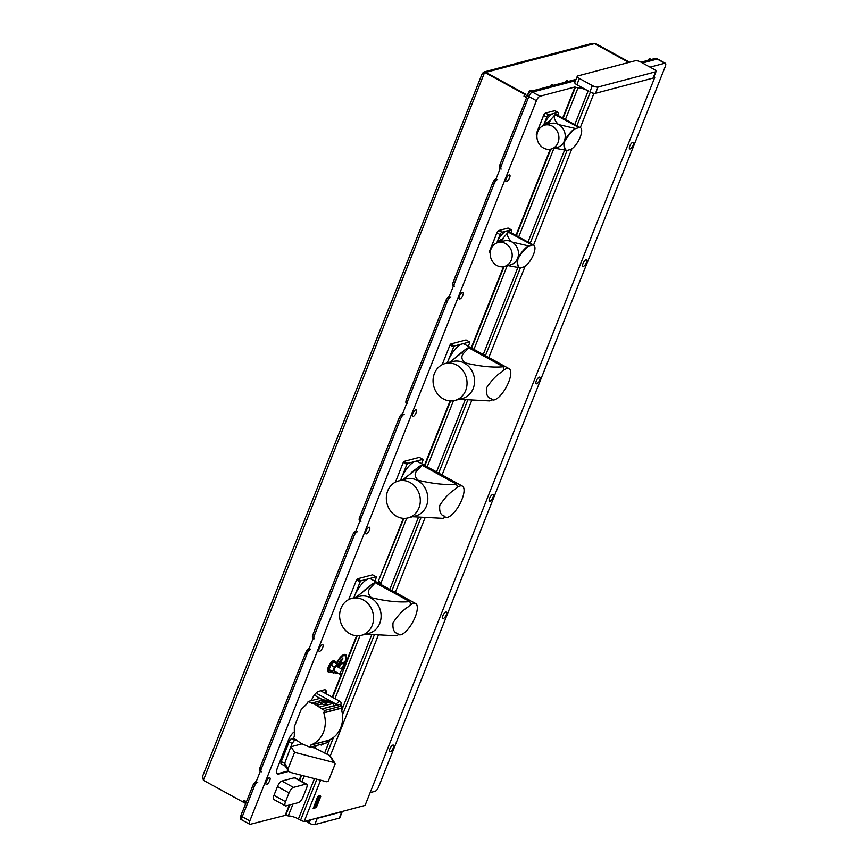 <?xml version="1.0" encoding="UTF-8"?>
<svg xmlns="http://www.w3.org/2000/svg" width="868" height="868" viewBox="0 0 868 868"><rect width="100%" height="100%" fill="white"/><g stroke="black" fill="none" stroke-linecap="round" stroke-linejoin="round"><path stroke-width="1.3" d="M334.549 671.04A2.647 0.955 -61.2 0 1 334.202 671.018A2.647 0.955 -61.2 0 1 334.44 668.62A2.647 0.955 -61.2 0 1 336.415 666.342A2.647 0.955 -61.2 0 1 336.762 666.364L342.903 669.738A2.647 0.955 118.8 0 0 342.556 669.716A2.647 0.955 118.8 0 0 340.592 671.995A2.647 0.955 118.8 0 0 340.354 674.393A2.647 0.955 118.8 0 0 340.69 674.414A2.647 0.955 118.8 0 0 342.665 672.136A2.647 0.955 118.8 0 0 342.903 669.738M335.601 663.25A6.282 2.268 118.8 0 0 335.037 661.286A6.282 2.268 118.8 0 0 334.223 661.232A6.282 2.268 118.8 0 0 329.558 666.624A6.282 2.268 118.8 0 0 328.994 672.288A6.282 2.268 118.8 0 0 329.797 672.353A6.282 2.268 118.8 0 0 330.958 671.713M335.037 661.286L334.169 660.808A6.282 2.268 118.8 0 0 333.355 660.754A6.282 2.268 118.8 0 0 328.69 666.147A6.282 2.268 118.8 0 0 328.126 671.821L328.994 672.288M341.623 669.033A10.611 3.83 118.8 0 0 345.236 662.588A10.611 3.83 118.8 0 0 343.858 654.559A10.611 3.83 118.8 0 0 336.241 663.608A9.917 3.58 -61.2 0 1 343.891 654.917A9.917 3.58 -61.2 0 1 344.889 662.067M269.33 777.75A3.754 1.356 -61.2 0 1 269.818 777.782A3.754 1.356 -61.2 0 1 269.471 781.178A3.754 1.356 -61.2 0 1 266.682 784.401A3.754 1.356 -61.2 0 1 266.194 784.368A3.754 1.356 -61.2 0 1 266.53 780.972A3.754 1.356 -61.2 0 1 269.33 777.75M322.288 644.664A3.754 1.356 -61.2 0 1 322.777 644.696A3.754 1.356 -61.2 0 1 322.44 648.092A3.754 1.356 -61.2 0 1 319.641 651.315A3.754 1.356 -61.2 0 1 319.164 651.282A3.754 1.356 -61.2 0 1 319.5 647.886A3.754 1.356 -61.2 0 1 322.288 644.664M369.019 527.234A3.754 1.356 -61.2 0 1 369.508 527.267A3.754 1.356 -61.2 0 1 369.171 530.663A3.754 1.356 -61.2 0 1 366.372 533.885A3.754 1.356 -61.2 0 1 365.895 533.853A3.754 1.356 -61.2 0 1 366.231 530.457A3.754 1.356 -61.2 0 1 369.019 527.234M415.75 409.804A3.754 1.356 -61.2 0 1 416.239 409.837A3.754 1.356 -61.2 0 1 415.902 413.233A3.754 1.356 -61.2 0 1 413.103 416.456A3.754 1.356 -61.2 0 1 412.615 416.423A3.754 1.356 -61.2 0 1 412.962 413.027A3.754 1.356 -61.2 0 1 415.75 409.804M462.481 292.375A3.754 1.356 -61.2 0 1 462.969 292.407A3.754 1.356 -61.2 0 1 462.633 295.804A3.754 1.356 -61.2 0 1 459.834 299.026A3.754 1.356 -61.2 0 1 459.346 298.993A3.754 1.356 -61.2 0 1 459.693 295.597A3.754 1.356 -61.2 0 1 462.481 292.375M509.212 174.945A3.754 1.356 -61.2 0 1 509.7 174.978A3.754 1.356 -61.2 0 1 509.353 178.374A3.754 1.356 -61.2 0 1 506.565 181.596A3.754 1.356 -61.2 0 1 506.077 181.564A3.754 1.356 -61.2 0 1 506.424 178.168A3.754 1.356 -61.2 0 1 509.212 174.945M632.805 142.276A3.754 1.356 -61.2 0 1 633.282 142.309A3.754 1.356 -61.2 0 1 632.946 145.705A3.754 1.356 -61.2 0 1 630.157 148.927A3.754 1.356 -61.2 0 1 629.669 148.895A3.754 1.356 -61.2 0 1 630.005 145.498A3.754 1.356 -61.2 0 1 632.805 142.276M586.074 259.706A3.754 1.356 -61.2 0 1 586.551 259.738A3.754 1.356 -61.2 0 1 586.215 263.134A3.754 1.356 -61.2 0 1 583.426 266.357A3.754 1.356 -61.2 0 1 582.938 266.324A3.754 1.356 -61.2 0 1 583.274 262.928A3.754 1.356 -61.2 0 1 586.074 259.706M539.343 377.135A3.754 1.356 -61.2 0 1 539.82 377.168A3.754 1.356 -61.2 0 1 539.484 380.564A3.754 1.356 -61.2 0 1 536.695 383.786A3.754 1.356 -61.2 0 1 536.207 383.754A3.754 1.356 -61.2 0 1 536.543 380.358A3.754 1.356 -61.2 0 1 539.343 377.135M492.612 494.565A3.754 1.356 -61.2 0 1 493.089 494.597A3.754 1.356 -61.2 0 1 492.753 497.993A3.754 1.356 -61.2 0 1 489.964 501.216A3.754 1.356 -61.2 0 1 489.476 501.183A3.754 1.356 -61.2 0 1 489.812 497.787A3.754 1.356 -61.2 0 1 492.612 494.565M445.881 611.983A3.754 1.356 -61.2 0 1 446.369 612.027A3.754 1.356 -61.2 0 1 446.022 615.412A3.754 1.356 -61.2 0 1 443.233 618.645A3.754 1.356 -61.2 0 1 442.745 618.613A3.754 1.356 -61.2 0 1 443.081 615.217A3.754 1.356 -61.2 0 1 445.881 611.983M392.922 745.07A3.754 1.356 -61.2 0 1 393.399 745.113A3.754 1.356 -61.2 0 1 393.063 748.498A3.754 1.356 -61.2 0 1 390.274 751.731A3.754 1.356 -61.2 0 1 389.786 751.699A3.754 1.356 -61.2 0 1 390.123 748.303A3.754 1.356 -61.2 0 1 392.922 745.07M341.298 668.62A9.917 3.58 -61.2 0 1 341.167 668.783A9.288 3.353 118.8 0 0 344.629 662.751A9.288 3.353 118.8 0 0 345.648 656.946A9.288 3.353 118.8 0 0 341.992 656.555A9.288 3.353 118.8 0 0 336.665 663.836M339.225 667.72L340.495 664.541L344.032 662.902L343.934 662.23L340.386 663.488L342.242 658.476M337.945 667.025L338.39 665.897L337.283 664.172L333.811 662.273L330.903 665.062L329.102 669.586L330.209 671.311L333.681 673.21L335.33 671.637M334.592 672.342A10.611 3.83 118.8 0 0 337.598 672.874M257.753 782.242A4.416 1.595 118.8 0 0 254.183 786.679L242.226 816.745A4.416 1.595 118.8 0 0 242.107 820.086A4.416 1.595 -61.2 0 1 242.226 816.745L528.84 96.511A4.416 1.595 -61.2 0 1 532.409 92.073L539.994 96.229A4.416 1.595 118.8 0 0 536.424 100.677L249.81 820.911A4.416 1.595 118.8 0 0 249.702 824.253A4.416 1.595 118.8 0 0 250.266 824.296L285.724 815.269L289.858 804.875M301.153 775.167L299.2 780.072M289.272 805.037L285.29 815.03M293.493 732.375A8.843 3.19 118.8 0 0 288.523 739.927L277.619 767.323A8.843 3.19 118.8 0 0 277.391 774.006A8.843 3.19 118.8 0 0 278.53 774.093L288.773 771.381M326.086 693.749A8.843 3.19 118.8 0 0 325.446 689.919A8.843 3.19 118.8 0 0 324.306 689.832L318.664 691.329A8.843 3.19 118.8 0 0 311.525 700.216L311.373 700.617M356.639 635.745L343.044 669.89M341.45 673.915L332.216 697.112M378.502 583.155A11.49 4.145 118.8 0 0 378.556 580.659L403.37 518.315M539.994 96.229L575.017 86.974L562.681 117.983M550.247 149.242L515.95 235.412M503.516 266.671L471.194 347.873M450.101 400.897L424.463 465.302M342.328 658.628L341.113 662.978M342.827 658.671L342.719 657.998L342.025 658.888L338.639 667.405M340.495 664.541L340.213 663.944L343.522 662.87L340.386 663.488M338.368 665.865L341.005 660.559L338.346 667.242M341.005 660.559L340.885 659.886L340.191 660.765L338.249 665.669M337.695 664.823L339.019 662.827L338.021 665.322M339.019 662.827L337.576 664.638M655.579 71.827L598.009 87.05A4.416 1.335 -158.3 0 1 592.377 85.596L579.368 78.456A4.416 1.335 -158.3 0 1 577.274 76.286A4.416 1.335 -158.3 0 1 577.773 75.939L635.333 60.727A4.416 1.335 -158.3 0 1 640.964 62.17L653.973 69.31A4.416 1.335 -158.3 0 1 656.067 71.48A4.416 1.335 -158.3 0 1 655.579 71.827L653.083 78.087L595.513 93.31A4.416 1.335 -158.3 0 1 594.276 93.343A4.416 1.335 -158.3 0 1 589.893 91.856L590.327 92.095A4.416 1.335 21.7 0 0 593.896 93.451L594.276 93.343M654.071 76.503A4.416 1.335 21.7 0 1 654.787 77.35L653.604 77.664A4.416 1.335 -158.3 0 1 653.571 77.74A4.416 1.335 -158.3 0 1 653.083 78.087M642.428 62.984L657.206 59.078A4.416 1.595 -61.2 0 1 657.77 59.111L665.365 63.277A4.416 1.595 118.8 0 1 665.246 66.619L378.632 786.853A4.416 1.595 118.8 0 1 375.063 791.301L370.159 792.592M665.365 63.277A4.416 1.595 118.8 0 0 664.79 63.245L655.763 58.286L640.985 62.192M403.88 518.348L378.556 580.659M424.897 465.541L450.611 400.918M471.628 348.111L504.091 266.552M516.384 235.651L550.822 149.122M563.115 118.222L575.451 87.212L577.99 87.863L565.415 119.491M325.37 693.358A8.843 3.19 118.8 0 0 325.044 689.778M277.066 773.746A8.843 3.19 118.8 0 0 277.803 773.692L288.36 770.903M378.99 580.898L380.26 582.916L381.019 582.851L381.041 584.555M380.347 584.175L380.26 582.916M553.947 148.298L518.684 236.921M507.216 265.727L473.928 349.381M453.487 400.734L427.197 466.81M406.756 518.163L381.019 582.851M579.368 78.456L576.873 84.717A4.416 1.335 -158.3 0 1 574.779 82.558L577.274 76.286M577.99 87.863A8.843 2.68 -158.3 0 1 588.157 90.912L574.746 124.612M576.873 84.717L588.157 90.912M650.024 67.151L664.79 63.245M540.482 89.936L539.028 89.144L540.46 89.947L532.409 92.073L575.538 80.67M306.252 820.954A7.953 2.409 -158.3 0 1 307.153 821.898L309.138 823.146A4.416 1.335 21.7 0 0 314.769 824.6L339.323 818.112A4.416 1.335 21.7 0 0 339.811 817.754L342.307 811.493A4.416 1.335 21.7 0 0 342.328 811.417L365.059 805.406L654.787 77.35M339.323 818.112L341.818 811.84L317.254 818.34L314.769 824.6M316.874 779.225L300.588 820.162A4.416 1.335 -158.3 0 0 304.169 821.508L342.328 811.417M316.017 818.372A4.416 1.335 21.7 0 0 317.254 818.34M299.634 780.31L301.63 775.298M332.65 697.351L357.149 635.777M360.025 635.593L334.95 698.621M316.245 745.612L315.095 748.509M304.169 775.949L301.934 781.569M292.993 804.05L288.263 815.931L285.724 815.269M300.588 820.162L298.418 818.969A8.843 2.68 21.7 0 0 288.263 815.931M304.169 821.508L320.607 780.191M330.241 755.985L378.253 635.333M395.341 592.399L424.984 517.903M442.072 474.97L471.715 400.484M488.803 357.54L525.14 266.216M533.549 245.08L571.871 148.786M580.28 127.65L593.896 93.451M337.283 664.172L334.364 666.96L330.903 665.062M334.364 666.96L332.574 671.485L329.102 669.586M332.574 671.485L333.681 673.21M329.363 755.323L330.947 756.983L329.363 755.323L312.22 746.675M302.01 743.843L290.834 746.795L284.661 763.439L284.899 765.467L288.295 770.806L290.238 772.357L326.346 781.667A1.769 1.552 147.5 0 0 328.56 780.516L334.95 764.469A1.769 1.552 147.5 0 0 333.985 762.495L294.599 752.328L291.203 747.001M330.947 756.983L334.853 763.113M285.377 766.216L281.178 763.916A3.092 1.118 -61.2 0 1 281.265 761.572L289.131 741.804A3.092 1.118 -61.2 0 1 291.626 738.69L293.547 738.18M289.131 741.804L292.104 743.442L290.834 746.795M296.335 739.829L294.556 740.306L291.626 738.69M292.104 743.442L294.556 740.306M294.599 752.328L288.057 768.777L288.295 770.806M327.019 704.295L326.303 702.82L325.229 703.113A2.213 0.673 -158.3 0 1 323.232 702.396A2.213 0.673 -158.3 0 1 322.397 701.8L314.661 704.165L308.162 701.463L307.38 703.438L301.163 709.536L294.317 726.755L294.317 736.259L293.536 738.223L301.597 743.626L309.974 747.261L310.972 744.95A25.812 22.774 -104.8 0 0 323.742 712.867L324.61 710.48L314.661 704.165M326.303 702.82L325.229 703.113L325.381 705.217L322.017 703.905L316.863 705.272M326.748 701.225L323.601 701.463L322.722 700.064L323.71 699.771M308.162 701.463L319.771 698.393L323.536 699.923M341.623 706.172C342.686 706.498 342.741 707.973 341.786 710.621L341.753 710.686M324.491 743.431L321.182 745.091L320.672 744.44M324.882 699.933L332.845 703.481L334.375 705.89A4.85 1.747 118.8 0 0 336.274 704.176A7.085 2.561 -61.2 0 1 340.364 701.594A7.085 2.561 -61.2 0 1 340.95 704.263L340.929 705.337M309.974 747.261L327.29 742.693L328.288 740.371A25.812 22.774 -104.8 0 0 341.059 708.288L341.927 705.912L339.518 704.534L334.375 705.89M330.035 701.789L326.368 702.755M327.225 704.729L325.381 705.217M341.927 705.912L324.61 710.48M341.059 708.288L323.742 712.867M322.017 703.905L320.303 702.679M325.728 701.496L326.759 701.279L325.793 700.324L323.699 701.322L322.95 699.977L325.728 701.496L323.601 701.463M325.793 700.324L322.95 699.977L323.851 699.684M325.663 701.561L326.813 701.322M322.397 701.8L320.531 702.961M305.927 784.097L294.371 777.75L281.883 781.048L293.449 787.395L305.927 784.097A5.479 1.975 -61.2 0 1 306.632 784.14A5.479 1.975 -61.2 0 1 306.491 788.285L303.008 797.063A5.479 1.975 -61.2 0 1 298.581 802.575L286.093 805.873A5.479 1.975 -61.2 0 1 285.388 805.819A5.479 1.975 -61.2 0 1 285.529 801.674L289.022 792.907A5.479 1.975 -61.2 0 1 293.449 787.395M294.371 777.75A5.479 1.975 -61.2 0 1 295.077 777.804L306.632 784.14M285.388 805.819L273.832 799.482A5.479 1.975 -61.2 0 1 273.973 795.338L277.456 786.56A5.479 1.975 -61.2 0 1 281.883 781.048M408.275 606.797A17.686 6.38 -61.2 0 1 413.776 603.314A17.686 6.38 -61.2 0 1 415.663 603.553A17.686 6.38 -61.2 0 1 413.884 619.915A17.686 6.38 -61.2 0 1 400.539 634.79A17.686 6.38 -61.2 0 1 398.651 634.551L397.642 633.521C394.007 632.718 392.466 629.137 393.03 622.79C397.967 615.282 403.056 609.954 408.275 606.797L410.586 604.573A28.709 25.324 -104.8 0 0 409.848 601.632L375.052 582.536C372.849 587.05 363.887 589.98 371.33 597.672C386.401 601.274 399.247 602.587 409.848 601.632M415.663 603.553L370.853 578.956A17.686 6.38 118.8 0 0 368.954 578.717A17.686 6.38 -61.2 0 0 368.575 578.804L376.169 576.797L372.556 574.811L357.356 578.826A24.315 8.767 118.8 0 0 356.553 579.824L348.708 599.538M361.468 635.289L368.998 633.293A19.085 16.839 -104.8 0 0 379.728 623.408A19.085 16.839 -104.8 0 0 376.81 603.151A19.085 16.839 -104.8 0 0 359.244 596.392L351.714 598.388A19.085 16.839 -104.8 0 0 340.994 608.273A19.085 16.839 -104.8 0 0 343.902 628.53A19.085 16.839 -104.8 0 0 361.468 635.289A19.085 16.839 -104.8 0 0 372.198 625.405A19.085 16.839 -104.8 0 0 369.28 605.137A19.085 16.839 -104.8 0 0 351.714 598.388M397.642 633.521A17.686 6.38 -61.2 0 0 398.651 634.551A28.709 25.324 -104.8 0 1 396.264 635.767L365.797 634.15M375.052 582.536A28.709 25.324 -104.8 0 0 372.665 583.763L365.265 589.535A26.149 23.067 -104.8 0 0 363.627 591.043M356.021 597.249L369.258 586.898A26.149 23.067 -104.8 0 0 365.265 589.535M360.166 581.81A24.315 8.767 -61.2 0 1 360.979 580.811L368.575 578.804A17.686 6.38 -61.2 0 0 368.173 578.923A17.686 6.38 118.8 0 0 363.388 582.287A17.686 6.38 -61.2 0 0 358.788 588.005A17.686 6.38 118.8 0 0 354.296 596.587A17.686 6.38 118.8 0 0 353.819 597.824L360.166 581.81L356.553 579.824M357.356 578.826L360.979 580.811M376.169 576.797A24.315 8.767 -61.2 0 1 376.278 577.556L374.846 581.148M491.104 398.672C487.469 397.859 485.928 394.278 486.492 387.931C491.429 380.434 496.518 375.095 501.737 371.938A17.686 6.38 -61.2 0 1 507.238 368.455A17.686 6.38 -61.2 0 1 509.125 368.694A17.686 6.38 -61.2 0 1 507.346 385.056A17.686 6.38 -61.2 0 1 494 399.942A17.686 6.38 -61.2 0 1 492.113 399.692A17.686 6.38 -61.2 0 1 491.104 398.672L492.113 399.681M509.125 368.694L464.315 344.097A17.686 6.38 118.8 0 0 462.416 343.858A17.686 6.38 -61.2 0 0 462.036 343.945L469.631 341.938L466.018 339.952L450.817 343.967A24.315 8.767 118.8 0 0 450.015 344.965L442.17 364.679M454.93 400.43L462.46 398.445A19.085 16.839 -104.8 0 0 473.19 388.549A19.085 16.839 -104.8 0 0 470.272 368.292A19.085 16.839 -104.8 0 0 452.705 361.533L445.175 363.529A19.085 16.839 -104.8 0 0 434.445 373.414A19.085 16.839 -104.8 0 0 437.363 393.681A19.085 16.839 -104.8 0 0 454.93 400.43A19.085 16.839 -104.8 0 0 465.66 390.546A19.085 16.839 -104.8 0 0 462.742 370.278A19.085 16.839 -104.8 0 0 445.175 363.529M491.896 399.584L492.113 399.692A28.709 25.324 -104.8 0 1 489.726 400.907L459.259 399.291M501.737 371.938L504.048 369.714A28.709 25.324 -104.8 0 0 503.31 366.773L468.514 347.677C466.311 352.191 457.349 355.12 464.792 362.813C479.863 366.415 492.709 367.739 503.31 366.773M468.514 347.677A28.709 25.324 -104.8 0 0 466.127 348.903L458.727 354.676A26.149 23.067 -104.8 0 0 457.089 356.184M449.483 362.39L462.72 352.039A26.149 23.067 -104.8 0 0 458.727 354.676M447.259 362.976L453.628 346.95L450.015 344.965M453.628 346.95A24.315 8.767 -61.2 0 1 454.431 345.952L462.036 343.945A17.686 6.38 -61.2 0 0 461.635 344.064A17.686 6.38 118.8 0 0 456.85 347.428A17.686 6.38 -61.2 0 0 452.25 353.146A17.686 6.38 118.8 0 0 447.747 361.728A17.686 6.38 118.8 0 0 447.28 362.976M450.817 343.967L454.431 345.952M469.631 341.938A24.315 8.767 -61.2 0 1 469.74 342.697L468.308 346.289M455.006 489.368A17.686 6.38 -61.2 0 1 460.507 485.885A17.686 6.38 -61.2 0 1 462.394 486.123A17.686 6.38 -61.2 0 1 460.615 502.485A17.686 6.38 -61.2 0 1 447.27 517.371A17.686 6.38 -61.2 0 1 445.382 517.122L444.373 516.091C440.738 515.288 439.197 511.708 439.761 505.36C444.698 497.863 449.787 492.525 455.006 489.368L457.317 487.143A28.709 25.324 -104.8 0 0 456.579 484.203L421.783 465.107C419.58 469.621 410.618 472.55 418.061 480.243C433.132 483.845 445.978 485.158 456.579 484.203M462.394 486.123L417.584 461.526A17.686 6.38 118.8 0 0 415.685 461.288A17.686 6.38 -61.2 0 0 415.305 461.375L422.9 459.367L419.287 457.382L404.087 461.396A24.315 8.767 118.8 0 0 403.284 462.394L395.439 482.109M408.199 517.86L415.729 515.874A19.085 16.839 -104.8 0 0 426.459 505.979A19.085 16.839 -104.8 0 0 423.541 485.722A19.085 16.839 -104.8 0 0 405.974 478.962L398.445 480.959A19.085 16.839 -104.8 0 0 387.714 490.843A19.085 16.839 -104.8 0 0 390.633 511.111A19.085 16.839 -104.8 0 0 408.199 517.86A19.085 16.839 -104.8 0 0 418.929 507.975A19.085 16.839 -104.8 0 0 416.011 487.707A19.085 16.839 -104.8 0 0 398.445 480.959M444.373 516.091A17.686 6.38 -61.2 0 0 445.382 517.122A28.709 25.324 -104.8 0 1 442.995 518.337L412.528 516.72M421.783 465.107A28.709 25.324 -104.8 0 0 419.396 466.333L411.996 472.105A26.149 23.067 -104.8 0 0 410.358 473.613M402.752 479.82L415.989 469.469A26.149 23.067 -104.8 0 0 411.996 472.105M406.897 464.38A24.315 8.767 -61.2 0 1 407.71 463.382L415.305 461.375A17.686 6.38 -61.2 0 0 414.904 461.494A17.686 6.38 118.8 0 0 410.119 464.857A17.686 6.38 -61.2 0 0 405.519 470.575A17.686 6.38 118.8 0 0 401.016 479.158A17.686 6.38 118.8 0 0 400.549 480.405L406.897 464.38L403.284 462.394M404.087 461.396L407.71 463.382M422.9 459.367A24.315 8.767 -61.2 0 1 423.009 460.127L421.577 463.718M357.442 531.726A4.416 1.595 118.8 0 0 353.873 536.164L314.379 635.43A4.416 1.595 118.8 0 0 314.259 638.783M353.873 536.164L352.43 535.372L312.925 634.638L314.379 635.43M404.173 414.296A4.416 1.595 118.8 0 0 400.604 418.734L361.11 518.001A4.416 1.595 118.8 0 0 360.99 521.353M400.604 418.734L399.161 417.942L359.656 517.209L361.11 518.001M497.635 179.437A4.416 1.595 118.8 0 0 494.066 183.886L454.561 283.152A4.416 1.595 118.8 0 0 454.452 286.494M494.066 183.886L492.623 183.094L453.118 282.36L454.561 283.152M450.904 296.867A4.416 1.595 118.8 0 0 447.335 301.315L407.83 400.582A4.416 1.595 118.8 0 0 407.721 403.924M447.335 301.315L445.892 300.512L406.387 399.779L407.83 400.582M576.059 79.357L530.956 91.281A4.416 1.595 118.8 0 0 527.386 95.719L499.849 164.931L501.292 165.723A4.416 1.595 118.8 0 0 501.183 169.065M536.424 100.677L528.84 96.511A4.416 1.595 118.8 0 0 528.84 96.522L501.292 165.723M310.722 649.155A4.416 1.595 118.8 0 0 307.142 653.593L261.409 768.516A4.416 1.595 118.8 0 0 261.301 771.858M307.142 653.593L305.699 652.801L259.966 767.724L261.409 768.516M245.731 803.508L243.127 802.086L244.103 800.426M246.349 801.945L243.756 800.513M482.478 73.682L486.612 72.142A3.537 3.125 -104.8 0 0 482.966 72.836M484.463 71.849L591.553 43.541A3.537 3.125 75.2 0 1 593.701 43.823L594.504 43.617L628.823 62.442L594.482 43.617M525.466 94.2L485.809 72.348L525.585 94.167L524.76 94.384L527.353 95.805M526.735 97.368L524.142 95.947L524.76 94.384M485.396 72.456L484.528 72.608L203.372 780.267L202.635 776.176L482.391 73.183M203.372 780.267L243.062 802.043L243.778 800.242L246.447 801.707M526.637 97.607L523.968 96.142L524.684 94.341L485.006 72.565M524.684 94.341L525.498 94.124M594.504 43.617L593.386 43.671M595.307 43.4L629.625 62.236M649.134 61.216L647.691 60.413L649.155 61.205M657.727 59.089L656.327 58.319A4.416 1.595 118.8 0 0 655.763 58.286M249.702 824.253L242.107 820.086A4.416 1.595 118.8 0 0 242.682 820.13M500.185 168.511L499.74 168.273A4.416 1.595 -61.2 0 1 499.849 164.931M254.183 786.679L252.74 785.887L240.772 815.953A4.416 1.595 118.8 0 0 240.664 819.294L242.107 820.086M252.74 785.887A4.416 1.595 -61.2 0 1 256.266 781.46M260.302 771.316L259.858 771.066A4.416 1.595 -61.2 0 1 259.966 767.724M305.699 652.801A4.416 1.595 -61.2 0 1 309.225 648.374M313.261 638.23L312.816 637.98A4.416 1.595 -61.2 0 1 312.925 634.638M352.43 535.372A4.416 1.595 -61.2 0 1 355.956 530.945M359.992 520.8L359.547 520.55A4.416 1.595 -61.2 0 1 359.656 517.209M399.161 417.942A4.416 1.595 -61.2 0 1 402.687 413.515M406.723 403.37L406.278 403.132A4.416 1.595 -61.2 0 1 406.387 399.779M445.892 300.512A4.416 1.595 -61.2 0 1 449.418 296.086M453.454 285.941L453.009 285.702A4.416 1.595 -61.2 0 1 453.118 282.36M492.623 183.094A4.416 1.595 -61.2 0 1 496.149 178.656M241.358 814.488A2.745 0.987 -61.2 0 1 242.281 812.166M252.262 787.092A2.745 0.987 -61.2 0 1 252.577 785.963A2.745 0.987 -61.2 0 1 253.564 784.227M651.217 59.491L650.067 58.861A3.092 1.118 118.8 0 0 649.665 58.829A3.092 1.118 118.8 0 0 649.568 58.861A3.092 1.118 118.8 0 0 648.038 60.326M647.745 60.402A2.745 0.987 -61.2 0 1 649.166 59.013A2.745 0.987 -61.2 0 1 649.253 58.981M565.014 82.276A2.745 0.987 -61.2 0 1 566.446 80.887A2.745 0.987 -61.2 0 1 566.63 80.832M568.486 81.353L567.336 80.724A3.092 1.118 118.8 0 0 566.847 80.735A3.092 1.118 118.8 0 0 565.307 82.2M553.589 85.292L552.439 84.663A3.092 1.118 118.8 0 0 552.048 84.641A3.092 1.118 118.8 0 0 551.95 84.673A3.092 1.118 118.8 0 0 550.41 86.138M550.117 86.214A2.745 0.987 -61.2 0 1 551.549 84.814A2.745 0.987 -61.2 0 1 551.636 84.793M527.95 94.514A2.745 0.987 -61.2 0 1 528.938 91.878A2.745 0.987 -61.2 0 1 530.413 90.402A2.745 0.987 -61.2 0 1 530.598 90.359M532.453 90.88L531.314 90.25A3.092 1.118 118.8 0 0 530.815 90.261A3.092 1.118 118.8 0 0 529.144 91.921A3.092 1.118 118.8 0 0 528.135 94.189M267.843 747.945A2.745 0.987 -61.2 0 1 268.147 746.816A2.745 0.987 -61.2 0 1 268.765 745.623M283.413 708.798A2.745 0.987 -61.2 0 1 283.727 707.68A2.745 0.987 -61.2 0 1 284.346 706.476M298.993 669.662A2.745 0.987 -61.2 0 1 299.308 668.534A2.745 0.987 -61.2 0 1 299.916 667.329M314.574 630.515A2.745 0.987 -61.2 0 1 314.878 629.398A2.745 0.987 -61.2 0 1 315.496 628.193M330.144 591.368A2.745 0.987 -61.2 0 1 330.458 590.251A2.745 0.987 -61.2 0 1 331.077 589.046M345.724 552.232A2.745 0.987 -61.2 0 1 346.039 551.104A2.745 0.987 -61.2 0 1 346.647 549.9M361.305 513.086A2.745 0.987 -61.2 0 1 361.609 511.968A2.745 0.987 -61.2 0 1 362.227 510.764M376.875 473.939A2.745 0.987 -61.2 0 1 377.189 472.821A2.745 0.987 -61.2 0 1 377.808 471.617M392.455 434.803A2.745 0.987 -61.2 0 1 392.77 433.674A2.745 0.987 -61.2 0 1 393.378 432.47M408.036 395.656A2.745 0.987 -61.2 0 1 408.34 394.539A2.745 0.987 -61.2 0 1 408.958 393.334M423.606 356.509A2.745 0.987 -61.2 0 1 423.92 355.392A2.745 0.987 -61.2 0 1 424.539 354.187M439.186 317.373A2.745 0.987 -61.2 0 1 439.49 316.245A2.745 0.987 -61.2 0 1 440.109 315.041M454.767 278.227A2.745 0.987 -61.2 0 1 455.071 277.109A2.745 0.987 -61.2 0 1 455.689 275.905M470.337 239.091A2.745 0.987 -61.2 0 1 470.651 237.962A2.745 0.987 -61.2 0 1 471.27 236.758M485.917 199.944A2.745 0.987 -61.2 0 1 486.221 198.815A2.745 0.987 -61.2 0 1 486.839 197.622M501.498 160.797A2.745 0.987 -61.2 0 1 501.802 159.679A2.745 0.987 -61.2 0 1 502.42 158.475M517.068 121.661A2.745 0.987 -61.2 0 1 517.382 120.533A2.745 0.987 -61.2 0 1 518.001 119.328M507.791 228.154L498.666 230.573A2.213 0.792 118.8 0 0 496.887 232.798L500.066 234.61A2.376 0.857 118.8 0 1 501.975 232.212L511.089 229.814A2.376 0.857 -61.2 0 1 511.393 229.825A2.376 0.857 -61.2 0 1 511.328 231.626L510.926 232.657M500.066 234.61L496.724 242.997A12.38 4.47 -61.2 0 1 506.532 231.007A12.38 4.47 -61.2 0 1 508.127 231.127L533.787 245.21A12.38 4.47 118.8 0 0 532.366 245.058L528.623 246.045C524.847 248.942 521.31 253.141 518.033 258.642C517.187 263.514 517.816 266.617 519.91 267.952L523.654 266.964A12.38 4.47 118.8 0 0 532.757 256.212A12.38 4.47 118.8 0 0 533.787 245.21M497.831 242.606A6.163 2.224 -61.2 0 1 501.042 239.459A6.163 2.224 -61.2 0 1 501.237 239.394M500.89 241.792L503.256 238.635A7.931 2.864 118.8 0 0 503.06 238.7A7.931 2.864 118.8 0 0 499.284 242.215M504.341 266.487L510.634 264.827A12.38 10.915 -104.8 0 0 517.599 258.414A12.38 10.915 -104.8 0 0 512.153 242.074L512.153 242.074A12.38 10.915 -104.8 0 0 511.512 241.727A12.38 10.915 -104.8 0 0 504.308 240.892L498.015 242.552A12.38 10.915 -104.8 0 0 491.06 248.964A12.38 10.915 -104.8 0 0 492.948 262.103A12.38 10.915 -104.8 0 0 504.341 266.487A12.38 10.915 -104.8 0 0 511.295 260.075A12.38 10.915 -104.8 0 0 509.407 246.935A12.38 10.915 -104.8 0 0 498.015 242.552M532.366 245.058L508.322 232.147C506.63 234.577 507.693 237.767 511.512 241.727L511.512 241.727M502.084 239.318L508.322 232.147M507.769 265.575L519.476 267.713C517.328 266.248 516.699 263.145 517.599 258.414C520.691 253.109 524.218 248.899 528.189 245.807L512.153 242.074M536.858 134.952A2.344 0.846 -61.2 0 1 536.554 134.931A2.344 0.846 -61.2 0 1 536.608 133.162L543.607 115.401L546.797 117.18A2.376 0.857 118.8 0 1 548.706 114.793L557.82 112.384A2.376 0.857 -61.2 0 1 558.124 112.395A2.376 0.857 -61.2 0 1 558.059 114.196L557.657 115.227M546.797 117.18L543.455 125.567A12.38 4.47 -61.2 0 1 553.263 113.589A12.38 4.47 -61.2 0 1 554.858 113.697L580.518 127.78A12.38 4.47 118.8 0 0 579.097 127.629L575.354 128.616C571.578 131.513 568.041 135.712 564.753 141.224C563.918 146.084 564.547 149.188 566.641 150.522L570.385 149.535A12.38 4.47 118.8 0 0 579.488 138.782A12.38 4.47 118.8 0 0 580.518 127.78M544.561 125.176A6.163 2.224 -61.2 0 1 547.773 122.03A6.163 2.224 -61.2 0 1 547.968 121.965M547.621 124.363L549.986 121.205A7.931 2.864 118.8 0 0 549.791 121.27A7.931 2.864 118.8 0 0 546.015 124.786M551.071 149.057L557.365 147.397A12.38 10.915 -104.8 0 0 564.33 140.985A12.38 10.915 -104.8 0 0 558.884 124.645L558.884 124.645A12.38 10.915 -104.8 0 0 558.243 124.298A12.38 10.915 -104.8 0 0 551.039 123.462L544.746 125.122A12.38 10.915 -104.8 0 0 537.791 131.535A12.38 10.915 -104.8 0 0 539.679 144.674A12.38 10.915 -104.8 0 0 551.071 149.057A12.38 10.915 -104.8 0 0 558.026 142.645A12.38 10.915 -104.8 0 0 556.138 129.506A12.38 10.915 -104.8 0 0 544.746 125.122M579.097 127.629L555.053 114.717C553.361 117.147 554.424 120.337 558.243 124.298L558.243 124.298M548.815 121.889L555.053 114.717M554.5 148.157L566.207 150.283C564.059 148.819 563.43 145.716 564.33 140.985C567.422 135.679 570.949 131.469 574.92 128.377L558.884 124.645M313.88 808.151L316.31 807.511L320.683 796.542L318.252 797.182L313.424 808.683L317.699 797.041L318.404 796.151L320.422 795.62L320.509 796.292M313.25 808.596L317.536 796.954L320.433 795.62M317.666 799.612L319.164 798.213L317.666 799.623L315.887 804.213L317.666 799.623M315.887 804.213L317.666 802.043L314.541 807.316L314.487 808L315.16 807.783L314.476 807.989L314.531 807.316L317.655 802.043M314.487 808L316.505 806.632L318.285 801.837M317.004 804.408L317.579 804.126M318.469 797.345L320.357 796.857L318.469 797.345L318.089 798.43L319.164 798.224M320.639 796.195L320.259 795.533M318.61 796.726L318.252 796.065M320.357 796.857L317.395 803.985M318.089 798.43L318.48 797.356M319.023 800.47L317.297 800.925L319.023 800.47L318.936 799.428L317.297 800.936M318.925 799.417L319.012 800.459M316.104 806.361L316.733 805.461L316.104 806.361M316.722 805.45L316.343 806.264M316.093 805.656L315.702 806.459M341.189 668.794A9.982 3.602 118.8 0 0 344.726 662.544A9.982 3.602 118.8 0 0 345.117 655.08A9.982 3.602 118.8 0 0 339.225 658.649M343.316 663.792A0.879 0.781 75.2 0 1 343.316 663.119M338.802 667.492L340.213 663.944M336.86 672.472A9.917 3.58 -61.2 0 1 334.939 672.006M334.907 672.049A9.982 3.602 118.8 0 0 336.914 672.505M598.009 87.05L595.513 93.31M277.803 773.692L278.53 774.093M240.772 815.953L249.81 820.911M589.893 91.856L592.377 85.596M564.612 150.066L528.015 242.031M517.881 267.496L483.259 354.502M465.139 400.018L436.528 471.932M418.409 517.447L389.797 589.361M371.688 634.877L342.415 708.429M329.992 739.623L324.643 753.066M314.487 778.607L298.418 818.969M590.327 92.095L576.916 125.795M567.119 150.392L530.185 243.224M520.388 267.821L485.429 355.685M467.7 400.224L438.698 473.114M420.969 517.654L391.967 590.544M374.238 635.083L342.48 714.896M333.518 737.42L326.867 754.129M309.138 823.146L310.451 819.837M308.791 820.282L307.912 822.473M307.153 821.898L307.684 820.575M333.985 762.495L330.111 756.419M288.057 768.777L284.661 763.439L281.265 761.572M321.41 699.033L315.041 695.539M336.274 704.176L317.232 693.727M332.845 703.481L327.084 705M327.768 700.704L326.639 700.997M322.646 700.15L311.352 703.145M334.169 705.662L321.898 708.906M334.169 705.76L321.985 708.982M341.059 708.093L323.742 712.671M328.288 740.371L310.972 744.95M328.158 740.502L310.852 745.08M326.075 705.272L319.739 706.943M322.625 700.205L311.428 703.167M273.973 795.338L285.529 801.674M289.022 792.907L277.456 786.56M528.84 96.522L527.386 95.719M486.612 72.131L593.701 43.823M532.409 92.073L530.956 91.281M490.127 252.382A2.344 0.846 -61.2 0 1 489.823 252.36A2.344 0.846 -61.2 0 1 489.877 250.592L489.823 250.526A2.213 0.792 118.8 0 0 489.606 251.959M490.214 252.577L489.823 250.526L496.876 232.83M489.823 250.526L496.865 232.808L498.742 230.508L508.236 228.132A2.344 0.846 -61.2 0 1 508.409 228.371M501.975 232.212L498.818 230.519A2.344 0.846 118.8 0 0 496.93 232.874L489.877 250.592L490.463 250.906M511.089 229.814L507.932 228.11A2.344 0.846 -61.2 0 1 508.236 228.132L511.393 229.825M536.554 133.119A2.213 0.792 118.8 0 0 536.337 134.529M545.397 113.155A2.213 0.792 118.8 0 0 543.618 115.368L545.397 113.155M554.522 110.724L545.549 113.09A2.344 0.846 118.8 0 0 543.661 115.444L536.608 133.162L537.194 133.477M548.706 114.793L545.473 113.079L554.956 110.703A2.344 0.846 -61.2 0 1 555.14 110.941M557.82 112.384L554.663 110.681A2.344 0.846 -61.2 0 1 554.956 110.703L558.124 112.395M318.252 797.182L317.536 796.954M334.202 671.018L340.354 674.393M656.067 71.48L653.571 77.74M313.663 747.825L312.827 746.513M322.158 701.387L322.733 699.944M320.216 744.56L321.182 745.091M340.364 701.594L321.323 691.134M326.292 702.95L326.835 701.583M326.335 702.841L327.16 704.512M501.042 239.459L503.06 238.7M536.934 135.148L536.554 133.097L543.596 115.379M547.773 122.03L549.791 121.27M313.153 808.585L316.353 807.479L320.726 796.509L320.379 795.544"/></g></svg>
